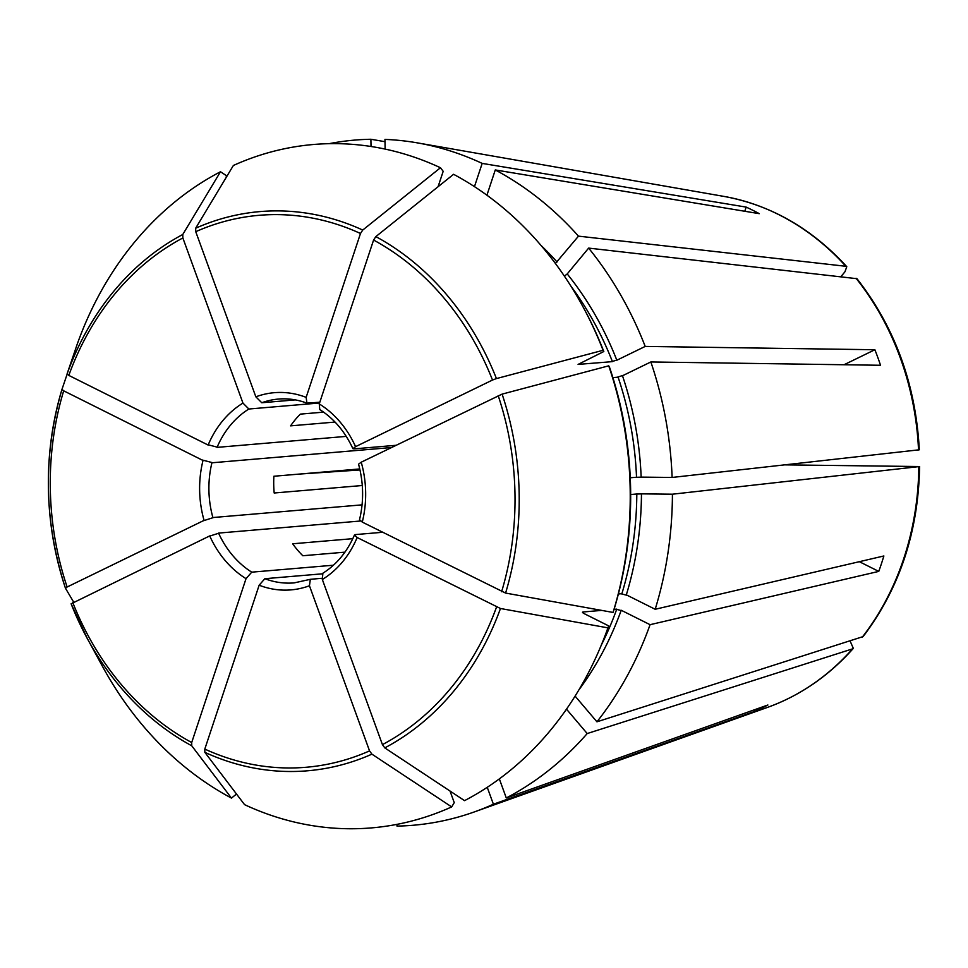 <?xml version="1.0" encoding="UTF-8"?>
<svg xmlns="http://www.w3.org/2000/svg" width="968" height="968" viewBox="0 0 968 968"><rect width="100%" height="100%" fill="white"/><g stroke="black" fill="none" stroke-linecap="round" stroke-linejoin="round"><path stroke-width="1.45" d="M322.259 573.83L264.845 578.707L259.146 585.216L204.805 749.087L204.841 752.33L244.565 804.65A342.926 287.278 -94.9 0 0 451.669 806.913L454.246 802.629L450.023 791.025M204.805 749.087A276.981 232.03 -94.9 0 0 369.546 750.89L371.918 754.157L451.669 806.913M182.77 234.498L182.855 237.959A276.981 232.03 -94.9 0 0 68.801 375.402L67.107 373.89A280.611 235.067 85.1 0 1 182.77 234.498L220.486 171.747L225.931 175.353L226.5 176.914M319.561 403.003L248.873 409.016L242.956 403.087L182.855 237.959M352.812 538.668L292.663 543.786A92.25 77.283 85.1 0 0 302.815 555.741L344.947 552.159M567.212 273.932A306.929 257.125 85.1 0 1 616.834 360.229L645.196 346.423L874.878 349.738A269.818 226.028 85.1 0 1 877.807 357.458A269.818 226.028 85.1 0 1 880.529 365.275L650.847 361.959L622.485 375.765A306.929 257.125 85.1 0 1 641.155 477.115L672.119 477.454L919.31 449.793C915.788 384.477 895.013 327.438 856.97 278.699L588.641 248.098L567.212 273.932L564.404 276.146M361.221 462.196L358.547 464.18C363.605 482.766 363.932 501.267 359.527 519.707L362.274 522.103A98.954 82.897 -94.9 0 0 361.221 462.196L502.102 394.121A280.611 235.067 85.1 0 1 505.586 593.069L613.046 612.441L613.736 610.433A338.679 283.721 -94.9 0 0 609.465 367.078L608.727 365.819L502.102 394.121M612.889 377.617L618.092 377.169A303.577 254.306 -94.9 0 1 636.52 477.236L630.265 477.769M617.584 377.133L623.332 375.294M874.878 349.738L844.023 364.754M359.757 468.948L273.883 476.244A92.25 77.283 85.1 0 0 274.186 493.002L362.286 485.512M859.342 561.694L878.762 571.398L650.072 624.687L621.214 610.264A306.929 257.125 85.1 0 1 578.864 689.93M582.724 612.756A303.577 254.306 -94.9 0 0 583.002 611.982L582.446 612.236L583.801 613.446L608.618 625.86L607.94 627.857A342.926 287.278 85.1 0 1 464.555 800.645L384.792 747.889L382.433 744.622L322.332 579.493A98.954 82.897 -94.9 0 0 357.156 537.518L354.433 535.062L355.546 534.578L382.626 532.279M357.156 537.518L500.468 608.497A280.611 235.067 85.1 0 1 384.792 747.889M607.94 627.857L500.468 608.497M583.002 611.982L601.685 610.397M614.063 609.344L616.761 609.114A303.577 254.306 -94.9 0 1 601.394 644.894M616.265 609.271L622.085 610.784M655.179 609.271A343.834 288.028 -94.9 0 0 672.421 494.2L641.457 493.861A306.929 257.125 85.1 0 1 626.332 594.848L655.179 609.271L883.869 555.971A269.818 226.028 85.1 0 1 878.762 571.398M335.049 422.072L290.594 425.859A92.25 77.283 85.1 0 1 300.334 414.123L323.614 412.138M396.965 824.361L397.001 826.091A343.834 288.028 -94.9 0 0 474.259 811.946A343.834 288.028 -94.9 0 0 493.402 804.226L755.004 711.274A269.818 226.028 85.1 0 0 767.89 704.994L506.288 797.959L499.343 778.877M322.332 579.493L322.876 573.213C336.622 564.574 347.137 551.857 354.433 535.062M755.004 711.274L754.459 709.774M385.131 149.084L384.961 139.404A343.834 288.028 -94.9 0 1 417.377 142.877A343.834 288.028 -94.9 0 1 482.173 163.398L746.171 207.104L744.791 211.254M236.519 794.038L231.461 798.092L191.724 745.771A280.611 235.067 85.1 0 1 87.374 638.662A280.611 235.067 85.1 0 1 71.124 603.802L209.717 535.909A98.954 82.897 -94.9 0 0 246.029 578.658L251.74 572.161L333.44 565.215M246.029 578.658L191.7 742.529L191.737 745.771M208.786 536.393L219.155 533.078M251.74 572.161A92.25 77.283 -94.9 0 1 218.55 533.09L360.459 521.014M642.099 477.139L636.036 477.297M575.089 696.089L596.941 721.813L863.129 636.581C899.55 588.532 918.378 531.856 919.6 466.54L672.421 494.2M67.143 374.18L61.988 389.305L63.682 390.818A276.981 232.03 -94.9 0 0 67.119 587.007L65.461 588.241L73.665 602.108M67.119 587.007L204.066 520.373A98.954 82.897 -94.9 0 1 203.014 460.478L63.682 390.818M202.058 459.957L212.536 462.68M362.068 504.86L212.887 517.541A92.25 77.283 -94.9 0 1 211.931 462.789L391.362 447.543M570.878 286.08A303.577 254.306 -94.9 0 1 612.429 361.633L578.09 364.404L603.814 351.529A338.679 283.721 -94.9 0 0 583.571 307.872L582.542 305.973A342.926 287.278 85.1 0 1 603.076 350.283L603.814 351.529M375.838 236.603A280.611 235.067 85.1 0 1 496.439 378.585L492.506 380.037A276.981 232.03 -94.9 0 0 373.587 240.04L375.838 236.615L453.581 174.3A342.926 287.278 85.1 0 1 582.542 305.973M608.727 365.819A342.926 287.278 85.1 0 1 613.046 612.441M630.676 494.515L636.811 493.995A303.577 254.306 -94.9 0 1 621.88 593.686L618.383 593.989M71.112 603.778L87.374 638.662L102.499 666.42A342.926 287.278 -94.9 0 0 231.461 798.092M65.461 588.241L65.473 588.266A280.611 235.067 85.1 0 1 61.988 389.305C42.749 455.408 43.899 521.716 65.461 588.241M220.486 171.747A342.926 287.278 -94.9 0 0 77.101 344.535L67.094 373.89M362.734 230.057L440.464 167.742A342.926 287.278 -94.9 0 0 233.373 165.48L195.657 228.23A280.611 235.067 85.1 0 1 362.734 230.057L360.483 233.494L306.142 397.364A98.954 82.897 -94.9 0 0 255.842 396.819L195.742 231.691L195.657 228.23M496.439 378.585L603.076 350.283M505.586 593.069L362.274 522.103M672.119 477.454A343.834 288.028 -94.9 0 0 650.847 361.959M596.941 721.813A343.834 288.028 -94.9 0 0 650.072 624.687M329.035 143.688A343.834 288.028 -94.9 0 1 370.901 139.259L371.022 146.495M474.465 186.63L482.173 163.398M645.196 346.423A343.834 288.028 -94.9 0 0 588.641 248.098M440.464 167.742L443.187 171.312L438.068 186.727M506.288 797.959A343.834 288.028 -94.9 0 0 587.201 733.55L566.486 709.157M487.243 787.311L493.402 804.226M555.414 263.49L578.489 236.144A343.834 288.028 -94.9 0 0 495.277 169.944L759.275 213.662A269.818 226.028 -94.9 0 0 746.171 207.104M486.916 195.197L495.277 169.944M370.901 139.259L385.01 141.691M369.546 750.89L309.445 585.761L310.329 579.324L294.115 582.893A92.25 77.283 -94.9 0 1 264.845 578.707M321.957 578.271L310.329 579.324M617.681 359.757L611.933 361.596M213.504 517.529L203.123 520.857M68.801 375.402L208.132 445.05A98.954 82.897 -94.9 0 1 242.956 403.087M636.327 494.055L642.389 493.886M627.191 595.356L621.383 593.856M217.655 447.264L207.176 444.53M346.254 436.386L217.05 447.373A92.25 77.283 -94.9 0 1 248.873 409.016M295.313 399.893L261.759 402.749L255.842 396.819M319.815 402.216L306.941 403.148L306.142 397.364M395.936 445.304L354.046 448.874L352.909 448.668L355.571 446.659A98.954 82.897 -94.9 0 0 319.259 403.922L373.587 240.04M784.866 464.87L919.6 466.54M492.506 380.037L355.571 446.659M352.909 448.668C344.971 431.619 333.936 418.575 319.767 409.561L319.259 403.922M359.987 469.952L300.165 474.017M840.998 276.546L844.967 271.766L846.782 266.696L845.863 266.285L578.489 236.144M850.122 641.022L853.328 648.391L852.566 648.875L587.201 733.55M371.918 754.157A280.611 235.067 85.1 0 1 204.841 752.33M72.781 602.544A276.981 232.03 -94.9 0 0 191.7 742.529M360.483 233.494A276.981 232.03 -94.9 0 0 195.742 231.691M501.606 591.75A276.981 232.03 -94.9 0 0 498.169 395.573M382.433 744.622A276.981 232.03 -94.9 0 0 496.487 607.178M438.601 185.142A306.929 257.125 85.1 0 1 439.654 185.457M541.076 245.497A306.929 257.125 85.1 0 1 557.048 261.977M259.146 585.216A98.954 82.897 -94.9 0 0 309.445 585.761M306.941 403.148C297.575 399.615 288.089 398.259 278.481 399.058A92.25 77.283 -94.9 0 0 261.759 402.749M845.863 266.285A262.582 219.966 -94.9 0 0 724.064 196.431L417.377 142.877M918.523 449.963A262.582 219.966 -94.9 0 0 900.252 357.785A262.582 219.966 -94.9 0 0 856.027 278.239M862.306 637.125A262.582 219.966 -94.9 0 0 918.813 466.709M853.328 648.391C828.777 675.93 800.173 695.605 767.503 707.39A262.582 219.966 -94.9 0 0 852.566 648.875M724.064 196.431C770.855 205.047 811.753 228.472 846.782 266.696M767.503 707.39L474.259 811.946"/></g></svg>
